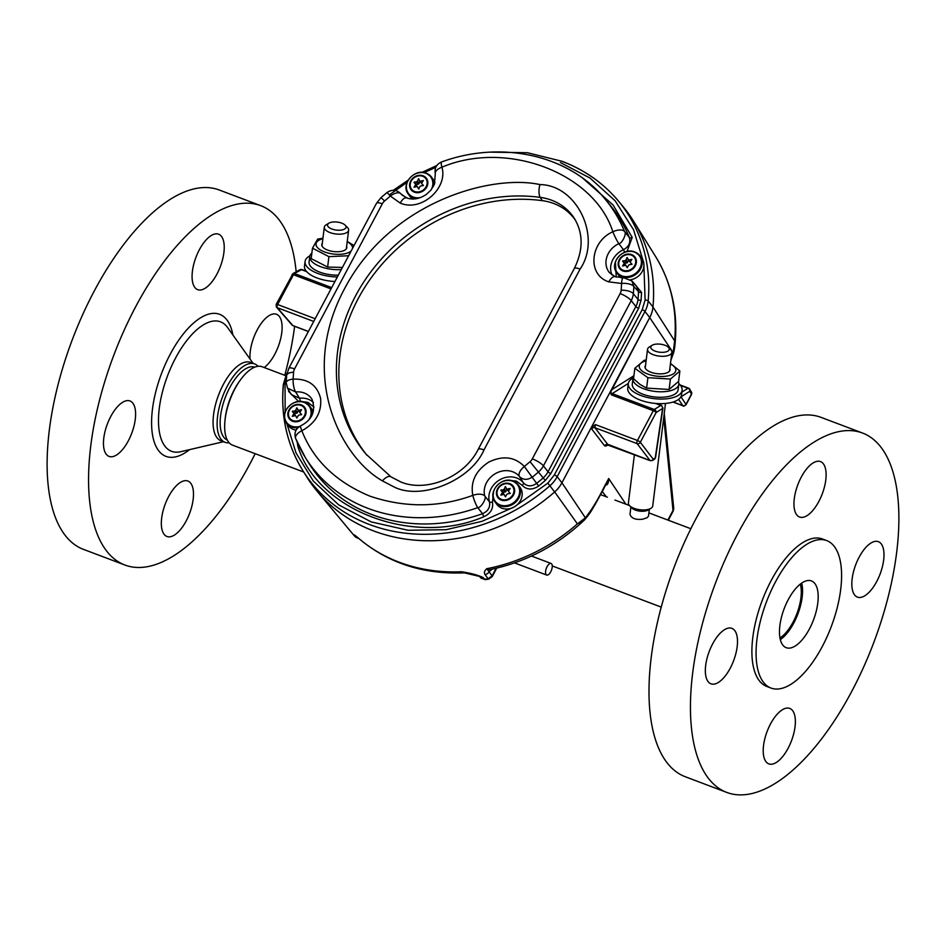 <?xml version="1.0" encoding="UTF-8"?>
<svg xmlns="http://www.w3.org/2000/svg" width="946" height="946" viewBox="0 0 946 946"><rect width="100%" height="100%" fill="white"/><g stroke="black" fill="none" stroke-linecap="round" stroke-linejoin="round"><path stroke-width="1.42" d="M552.121 567.766A6.208 2.732 -69.3 0 1 546.705 575.062A6.208 2.732 -69.3 0 1 545.676 570.745A6.208 2.732 -69.3 0 1 551.092 563.449A6.208 2.732 -69.3 0 1 552.121 567.766M346.626 246.374A12.617 5.451 -172.9 0 1 344.959 250.087A12.617 5.451 -172.9 0 1 331.419 251.175A12.617 5.451 -172.9 0 1 323 247.355A12.617 5.451 -172.9 0 1 322.302 243.335M352.598 248.266A18.423 7.97 7.1 0 0 347.206 241.738M322.882 238.711A18.423 7.97 7.1 0 0 316.496 242.483A18.423 7.97 7.1 0 0 328.629 253.173A18.423 7.97 7.1 0 0 351.179 250.938M354.029 245.582L347.241 241.431M322.941 238.215L317.679 239.09L312.476 248.195L328.924 256.65L348.636 255.739M342.417 267.446L327.635 267.056L311.175 258.601L312.476 248.195M327.635 267.056L328.924 256.65M338.313 275.156A23.094 9.992 -172.9 0 1 309.058 261.995L309.744 256.496A23.094 9.992 -172.9 0 1 311.873 252.984M341.305 269.539A23.094 9.992 -172.9 0 1 309.744 256.496M309.862 255.869A27.115 11.73 7.1 0 0 305.073 261.498L304.494 266.086A27.115 11.73 7.1 0 0 317.005 277.958A27.115 11.73 7.1 0 0 334.943 281.494M305.073 261.498A27.115 11.73 7.1 0 0 317.572 273.37A27.115 11.73 7.1 0 0 337.355 276.953M669.863 368.491A12.617 5.451 -172.9 0 1 668.195 372.216A12.617 5.451 -172.9 0 1 664.766 373.457A12.617 5.451 -172.9 0 1 646.224 369.472A12.617 5.451 -172.9 0 1 645.527 365.463M679.878 371.021L678.578 381.427L669.118 389.468L646.603 388.097L639.945 384.383L633.548 378.696L634.837 368.29L647.892 377.69L670.407 379.062L679.878 371.021L670.489 363.418M670.43 363.855A18.423 7.97 -172.9 0 1 668.101 375.858A18.423 7.97 -172.9 0 1 642.902 371.589A18.423 7.97 -172.9 0 1 646.106 360.828M646.201 360.083L644.309 360.249L634.837 368.29M669.118 389.468L670.407 379.062M647.892 377.69L646.603 388.097M678.353 381.687A23.094 9.992 -172.9 0 1 678.802 384.324L678.116 389.823A23.094 9.992 -172.9 0 1 653.97 396.882A23.094 9.992 -172.9 0 1 632.283 384.111L632.969 378.613A23.094 9.992 -172.9 0 1 633.82 376.473M678.802 384.324A23.094 9.992 -172.9 0 1 654.656 391.384A23.094 9.992 -172.9 0 1 632.969 378.613M633.099 377.986A27.115 11.73 7.1 0 0 628.298 383.615L627.73 388.203A27.115 11.73 7.1 0 0 640.229 400.075A27.115 11.73 7.1 0 0 681.534 394.908L682.113 390.32A27.115 11.73 7.1 0 0 678.838 383.686M628.298 383.615A27.115 11.73 7.1 0 0 640.809 395.487A27.115 11.73 7.1 0 0 682.113 390.32M331.691 287.608L294.454 273.536A2.46 1.916 -119 0 0 292.976 273.595L276.173 304.387A2.46 0.615 28 0 1 277.616 304.529A2.46 1.088 110.7 0 0 277.225 307.639A2.46 1.088 110.7 0 0 277.249 307.675A2.46 2.105 138.9 0 1 276.492 307.154L276.492 307.154A2.46 2.105 138.9 0 1 276.421 307.072M302.294 269.752A2.46 1.088 110.7 0 0 302.046 269.551A2.46 1.088 110.7 0 0 301.443 269.657A2.46 1.916 -119 0 0 299.977 269.705L292.976 273.595M305.795 475.353A173.402 149.527 -35.9 0 0 317.099 491.211A173.402 149.527 -35.9 0 0 373.41 530.848M286.591 374.356A2.46 0.615 28 0 1 286.508 374.025L283.315 384.502A2.46 0.993 5.3 0 0 283.41 384.809A172.893 149.078 -35.9 0 0 302.803 470.552L306.705 476.808A173.402 149.527 -35.9 0 0 554.64 491.955A29.16 25.152 -35.9 0 0 561.9 482.815A29.16 25.152 -35.9 0 0 561.924 482.779L591.309 427.474L595.412 424.6L637.474 440.493L653.308 410.694L611.246 394.801L610.655 392.117L649.701 317.608A29.16 25.152 -35.9 0 0 649.725 317.572A29.16 25.152 -35.9 0 0 652.965 306.918A173.402 149.527 -35.9 0 0 623.083 206.63L618.365 200.966A172.893 149.078 -35.9 0 0 562.231 161.447M671.057 358.889L673.174 352.681L674.64 340.903L674.64 347.844M554.675 491.92L577.391 523.883L585.397 517.852C591.794 509.646 597.801 499.843 603.43 488.432A4.931 1.23 28 0 1 603.583 489.106L608.692 478.522C608.656 483.288 607.45 485.475 605.038 485.085M611.246 394.801L612.216 393.595A2.46 1.963 57.7 0 1 610.655 392.117M595.412 424.6L594.88 427.663L607.84 444.573A2.46 2.176 -37.5 0 0 604.66 445.897L591.723 429.011A2.46 2.176 142.5 0 1 594.904 427.698L637.119 443.639A2.46 2.176 -37.5 0 0 640.3 442.314L656.134 412.527A2.46 0.615 -152 0 0 656.11 412.491A2.46 0.615 -152 0 0 653.308 410.694A2.46 1.088 -69.3 0 1 654.313 409.5A2.46 1.963 57.7 0 1 656.134 412.527L662.602 408.435A2.46 1.963 -122.3 0 0 660.781 405.42L655.543 403.445M317.099 491.211L353.579 534.916A4.931 2.483 -41.3 0 1 353.556 534.892L353.556 534.892A4.931 2.483 -41.3 0 0 353.603 534.951M354.762 535.353L357.446 537.269C354.171 534.691 353.035 534.041 354.052 535.306L355.483 537.044L358.629 538.357M479.397 576.386L464.38 572.85C422.779 574.553 387.257 562.823 357.801 537.647L357.446 537.269A170.528 147.044 -35.9 0 0 461.352 571.739L464.356 572.85L461.352 571.739C470.481 573.087 477.73 575.014 483.075 577.533L484.742 579.271A4.931 1.301 82 0 0 485.333 579.638L481.088 578.16L484.742 579.271A169.701 146.323 144.1 0 0 488.065 578.775L485.062 574.612C483.844 572.685 484.423 570.71 486.788 568.712L489.709 569.693C525.491 562.291 556.981 545.795 584.167 520.229L584.616 519.78A4.931 3.216 44.1 0 0 584.746 519.65L584.746 519.65C591.818 511.207 591.865 509.61 594.987 504.774L603.583 489.106M649.701 317.608L673.174 352.681A4.931 1.076 15.5 0 0 673.729 352.361L674.652 347.844M608.136 444.762L606.197 445.992A2.46 1.963 57.7 0 1 606.977 444.726L650.28 460.69A2.46 1.088 -69.3 0 1 650.056 460.525A2.46 2.176 -37.5 0 0 653.237 459.2A2.46 1.963 57.7 0 1 652.468 460.466L654.443 459.212A2.46 1.963 -122.3 0 0 655.223 457.947A2.46 1.088 8.5 0 0 655.566 457.497L654.443 459.212M667.888 520.052L673.008 510.426A4.931 3.5 -5.7 0 0 673.729 508.298L664.258 413.449M561.924 482.779L585.397 517.852A4.931 3.216 44.1 0 1 584.746 519.65L584.155 520.229M485.062 574.612A4.931 4.34 -35.9 0 0 489.058 571.751L486.788 568.712A170.528 147.044 -35.9 0 0 577.391 523.883L584.616 519.78M496.721 568.156L492.239 576.587L488.656 579.141A4.931 1.265 81 0 1 488.065 578.775L492.074 575.913L489.058 571.751L492.05 569.208M479.516 576.504A4.931 4.233 -43.5 0 0 483.075 577.533M354.052 535.306A4.931 4.375 -39.5 0 0 356.204 536.524M353.449 534.762L346.804 526.851M680.47 397.509A2.46 2.164 -33.8 0 0 680.978 396.847A2.46 1.963 -122.3 0 0 680.99 396.658M688.854 388.38A2.46 2.14 149.6 0 1 689.811 391.266A2.46 1.963 -122.3 0 0 687.99 388.25L680.458 385.4M628.321 383.426L612.216 393.595L654.313 409.5L660.781 405.42A2.46 1.088 -69.3 0 1 661.384 405.314L662.945 407.986A2.46 1.088 -171.5 0 1 662.602 408.435L655.223 457.947L653.237 459.2L640.3 442.314A2.46 0.615 28 0 0 640.276 442.279A2.46 0.615 28 0 0 637.474 440.493A2.46 1.088 -69.3 0 0 637.096 443.603A2.46 1.088 -69.3 0 0 637.119 443.639L650.056 460.525L608.562 444.608M276.173 304.387L276.35 306.977L292.101 325.057A2.46 2.105 -41.1 0 0 292.87 325.578L308.396 331.443M681.889 392.105L687.99 388.25A2.46 1.088 -69.3 0 1 688.582 388.156L691.491 392.022L691.538 394.423A2.46 0.615 -152 0 0 691.455 394.08A2.46 2.14 -30.4 0 0 691.491 392.022M355.519 537.091L353.579 534.916A169.701 146.323 144.1 0 0 355.483 537.044A4.931 2.483 137.4 0 0 355.519 537.091L358.995 538.676M530.056 461.683A9.129 7.864 144.1 0 0 532.326 458.834L620.138 293.579A9.129 7.864 144.1 0 0 621.155 290.245A9.85 3.985 5.2 0 1 633.347 293.674L638.006 299.456A163.705 141.155 -35.9 0 0 638.503 291.699L633.832 286.437A9.85 4.127 -177.7 0 0 621.617 283.445L608.81 281.884A9.85 4.34 110.7 0 1 615.207 276.717L609.52 272.744A20.28 17.489 144.1 0 1 618.826 243.642A9.85 1.064 -115.1 0 1 612.854 231.782C594.218 172.893 506.429 139.736 441.9 167.217C448.25 187.734 421.514 212.306 400.241 203.094A9.85 4.34 110.7 0 1 406.65 197.915L400.95 193.942A20.28 17.489 144.1 0 1 400.891 193.859A9.85 4.978 140.6 0 0 390.367 196.094L384.573 200.966A9.129 7.864 144.1 0 0 382.302 203.816L294.573 368.905A9.129 7.864 144.1 0 0 293.567 372.227A9.85 3.985 -174.7 0 0 286.673 375.373L286.177 382.763A9.85 4.127 2.4 0 1 293.106 379.121C308.006 378.648 317.182 385.081 320.611 398.432C321.806 412.409 315.55 423.181 301.845 430.773A9.85 4.884 157.9 0 0 295.637 438.518C293.946 433.02 295.59 428.81 300.568 425.901A9.85 1.064 64.8 0 0 301.845 430.773C313.445 460.229 336.09 481.999 369.78 496.094C404.663 507.907 439.003 507.671 472.787 495.373A9.85 4.742 -14.9 0 1 484.742 495.964A20.28 17.489 144.1 0 1 495.598 473.508A20.28 17.489 144.1 0 1 519.437 476.524A9.85 4.978 -39.3 0 1 524.332 466.496L536.642 483.382A163.705 141.155 -35.9 0 0 543.17 477.907L530.056 461.683L524.332 466.496C514.825 456.788 503.024 455.286 488.916 462.015C475.732 470.576 470.363 481.691 472.787 495.373A9.85 1.608 -109.5 0 0 477.742 507.647C481.006 508.132 487.06 497.797 484.742 495.964L489.472 501.877C490.406 507.233 488.089 511.171 482.543 513.69L477.742 507.647A163.209 140.729 -35.9 0 1 368.124 508.416A163.209 140.729 -35.9 0 1 305.333 457.545L309.106 463.611A163.705 141.155 -35.9 0 0 482.543 513.69L483.784 516.753C413.65 546.906 317.88 510.71 297.895 446.5A2.46 1.218 158.1 0 0 298.889 445.85M441.9 167.217A9.85 4.742 165.2 0 0 435.302 173.78L435.302 173.78C434.32 168.234 436.402 164.308 441.534 161.979A9.85 1.608 70.5 0 0 441.9 167.217M621.155 290.245L621.617 283.445A9.85 2.767 -96 0 1 623.509 277.686L615.207 276.717M532.326 458.834A9.85 2.471 28 0 1 543.418 465.858A18.967 16.354 -35.9 0 1 538.688 471.794A163.209 140.729 -35.9 0 1 532.598 476.926C527.454 480.237 523.067 480.107 519.437 476.524L523.422 482.85A2.46 1.242 -38.2 0 1 522.18 485.333L516.339 481.1L508.392 480.272M493.635 490.939L492.452 501.983A2.46 1.194 -15.9 0 1 489.472 501.877A19.783 17.063 -35.9 0 1 496.094 482.425A19.783 17.063 -35.9 0 1 516.741 478.014A19.783 17.063 -35.9 0 1 523.422 482.85C527.17 486.634 531.581 486.812 536.642 483.382L538.712 485.996C532.279 490.194 526.768 489.981 522.18 485.333M575.523 220.371A59.113 50.978 -35.9 0 0 542.342 200.658A167.489 144.419 -35.9 0 0 368.727 281.317A167.489 144.419 -35.9 0 0 367.107 455.44M295.637 438.518L305.333 457.545A163.209 140.729 -35.9 0 1 295.826 438.897M293.567 372.227L293.106 379.121A9.85 2.767 84.1 0 0 295.625 391.951A20.28 17.489 144.1 0 1 312.026 399.318C316.023 411.096 312.204 419.953 300.568 425.901M400.241 203.094L390.367 196.094L387.103 192.464L380.99 197.608L384.573 200.966M608.81 281.884C586.485 274.636 590.446 241.431 612.854 231.782A9.85 4.884 -22.1 0 1 624.514 231.463L629.327 237.481A163.705 141.155 -35.9 0 0 609.803 204.774L605.227 199.275C569.35 155.014 501.463 139.925 441.534 161.979M538.712 485.996L545.334 480.438L543.17 477.907A19.464 16.78 -35.9 0 0 548.03 471.806L543.418 465.858L631.23 300.603A18.967 16.354 -35.9 0 0 633.347 293.674A163.209 140.729 -35.9 0 0 633.832 286.437L631.916 280.962L623.509 277.686M287.537 388.156L291.285 394.553L299.48 398.231L295.625 391.951L287.537 388.156L286.177 382.763M583.209 178.569L613.126 205.057L632.235 237.411A2.46 1.218 -21.9 0 1 629.327 237.481C630.781 242.661 628.83 246.74 623.473 249.709L618.826 243.642C622.042 243.796 627.163 233.106 624.514 231.463A163.209 140.729 -35.9 0 0 605.227 199.275M633.312 282.535L641.565 292.444A2.46 1.029 -177.9 0 1 638.503 291.699L636.634 286.307M314.025 407.064L307.769 402.298L300.154 401.435A2.46 0.674 83.2 0 0 299.48 398.231A19.783 17.063 -35.9 0 1 308.183 399.224A19.783 17.063 -35.9 0 1 313.445 402.499M615.385 261.841L616.248 277.06M483.784 516.753C490.607 513.643 493.493 508.723 492.452 501.983M297.221 442.243L297.895 446.5M289.381 391.313A2.46 1.029 2.2 0 1 288.577 391.467L298.723 401.53M407.655 198.258L402.062 195.113M626.997 251.541L632.235 237.411M285.148 411.948L285.042 383.721A2.46 0.993 5.3 0 0 283.315 384.502C280.584 416.193 287.087 444.88 302.803 470.552A172.893 149.078 -35.9 0 0 550.016 485.653A28.652 24.702 -35.9 0 0 557.159 476.678L561.9 482.815L649.725 317.572L644.971 311.435A2.46 0.615 -152 0 0 642.192 309.673L554.38 474.916L547.852 483.122L514.364 506.843M296.878 407.844L295.743 410.103A1.183 1.017 144.1 0 1 294.584 410.942L292.326 411.605L293.556 412.882A1.183 1.017 144.1 0 1 293.591 414.171L292.255 416.323L294.726 415.755A1.183 1.017 144.1 0 1 295.932 416.216L296.878 418.061L298.096 415.873A1.183 1.017 144.1 0 1 299.255 415.034L301.727 414.596L300.296 413.095A1.183 1.017 144.1 0 1 300.249 411.806L301.585 409.653L299.113 410.209A1.183 1.017 144.1 0 1 297.919 409.76L296.878 407.844M298.286 410.292L297.446 412.444A1.183 1.017 144.1 0 1 296.275 413.284L294.04 413.544M297.931 427.71A14.379 12.404 144.1 0 1 291.616 426.989A14.379 12.404 144.1 0 1 286.496 423.122L288.246 425.534A14.379 12.404 -35.9 0 0 293.366 429.413A14.379 12.404 -35.9 0 0 296.11 430.099M313.173 411.971A14.379 12.404 -35.9 0 0 311.565 408.684L309.815 406.272A14.379 12.404 144.1 0 1 311.577 415.672M293.698 413.083L295.247 415.223A1.183 1.017 144.1 0 1 295.495 415.802M300.048 412.515A1.183 1.017 144.1 0 1 299.61 412.101L298.073 409.973M627.186 257.537L626.051 259.807A1.183 1.017 144.1 0 1 624.892 260.635L622.634 261.297L623.852 262.574A1.183 1.017 144.1 0 1 623.899 263.863L622.563 266.015L625.034 265.459A1.183 1.017 144.1 0 1 626.228 265.909L627.186 267.765L628.404 265.566A1.183 1.017 144.1 0 1 629.563 264.738L632.034 264.289L630.604 262.787A1.183 1.017 144.1 0 1 630.556 261.51L631.893 259.346L629.421 259.914A1.183 1.017 144.1 0 1 628.227 259.452L627.186 257.537M628.593 259.984L627.754 262.148A1.183 1.017 144.1 0 1 626.583 262.976L624.348 263.236M635.003 252.097A14.379 12.404 144.1 0 1 640.123 255.964A14.379 12.404 144.1 0 1 638.467 271.951A14.379 12.404 144.1 0 1 621.924 276.693A14.379 12.404 144.1 0 1 616.804 272.826L618.554 275.239A14.379 12.404 -35.9 0 0 621.167 277.793M630.615 279.732A14.379 12.404 -35.9 0 0 642.322 271.325A14.379 12.404 -35.9 0 0 641.873 258.388L640.123 255.964L634.884 252.003C623.237 246.776 608.893 263.201 616.804 272.826A14.379 12.404 144.1 0 1 616.78 259.121M624.005 262.775L625.554 264.927A1.183 1.017 144.1 0 1 625.803 265.507M630.355 262.208A1.183 1.017 144.1 0 1 629.918 261.806L628.38 259.677M505.436 486.634L504.301 488.905A1.183 1.017 144.1 0 1 503.142 489.732L500.883 490.395L502.113 491.672A1.183 1.017 144.1 0 1 502.149 492.961L500.812 495.113L503.284 494.557A1.183 1.017 144.1 0 1 504.49 495.006L505.436 496.863L506.654 494.663A1.183 1.017 144.1 0 1 507.825 493.836L510.284 493.386L508.853 491.885A1.183 1.017 144.1 0 1 508.818 490.607L510.142 488.443L507.671 489.011A1.183 1.017 144.1 0 1 506.477 488.55L505.436 486.634M506.843 489.082L506.004 491.246A1.183 1.017 144.1 0 1 504.833 492.074L502.598 492.334M513.252 481.195A14.379 12.404 144.1 0 1 518.373 485.062L513.134 481.1C501.486 475.873 487.143 492.298 495.054 501.924L496.804 504.336A14.379 12.404 -35.9 0 0 501.924 508.203A14.379 12.404 -35.9 0 0 518.467 503.473A14.379 12.404 -35.9 0 0 520.123 487.486L518.373 485.062A14.379 12.404 144.1 0 1 516.729 501.049A14.379 12.404 144.1 0 1 500.186 505.791A14.379 12.404 144.1 0 1 495.054 501.924A14.379 12.404 144.1 0 1 495.03 488.231M502.255 491.873L503.804 494.025A1.183 1.017 144.1 0 1 504.052 494.604M508.605 491.305A1.183 1.017 144.1 0 1 508.168 490.903L506.63 488.775M418.629 178.747L417.493 181.005A1.183 1.017 144.1 0 1 416.323 181.833L414.076 182.507L415.294 183.784A1.183 1.017 144.1 0 1 415.329 185.073L414.005 187.225L416.477 186.658A1.183 1.017 144.1 0 1 417.671 187.119L418.617 188.964L419.847 186.776A1.183 1.017 144.1 0 1 421.005 185.936L423.477 185.499L422.034 183.997A1.183 1.017 144.1 0 1 421.999 182.708L423.335 180.556L420.864 181.112A1.183 1.017 144.1 0 1 419.657 180.662L418.629 178.747M418.309 178.9L420 181.242L419.184 183.347A1.183 1.017 144.1 0 1 418.026 184.186L415.791 184.446M416.618 198.648A14.379 12.404 144.1 0 1 413.367 197.891A14.379 12.404 144.1 0 1 408.246 194.025L409.996 196.437A14.379 12.404 -35.9 0 0 412.61 199.003M434.912 182.874A14.379 12.404 -35.9 0 0 433.303 179.586L431.565 177.174A14.379 12.404 144.1 0 1 433.327 186.575M415.436 183.985L416.997 186.126A1.183 1.017 144.1 0 1 417.245 186.705M421.786 183.418A1.183 1.017 144.1 0 1 421.36 183.004L419.823 180.875M634.411 454.695L628.404 502.976A12.263 5.298 7.1 0 0 629.575 505.684L631.893 508.037A9.306 4.021 7.1 0 0 639.697 511.112A9.306 4.021 7.1 0 0 648.057 510.083A9.306 4.021 7.1 0 0 648.105 510.06A9.306 4.021 7.1 0 0 648.152 510.024M629.575 505.684A12.263 5.298 7.1 0 0 639.851 509.74A12.263 5.298 7.1 0 0 650.86 508.38A12.263 5.298 7.1 0 0 650.919 508.345A12.263 5.298 7.1 0 0 652.728 506.004L665.499 403.445M667.852 351.143A9.306 4.021 7.1 0 0 668.373 347.288A9.306 4.021 7.1 0 0 660.58 344.202A9.306 4.021 7.1 0 0 652.208 345.243A9.306 4.021 7.1 0 0 652.161 345.266A9.306 4.021 7.1 0 0 655.129 351.132A9.306 4.021 7.1 0 0 667.852 351.143M668.373 347.288L670.69 349.63A12.263 5.298 -172.9 0 1 671.873 352.35A12.263 5.298 -172.9 0 1 670.005 354.715A12.263 5.298 -172.9 0 1 656.004 355.542A12.263 5.298 -172.9 0 1 647.537 349.31A12.263 5.298 -172.9 0 1 649.346 346.981A12.263 5.298 -172.9 0 1 649.405 346.934M630.876 506.997L630.001 514.388C631.42 518.396 635.665 520.004 642.736 519.2L647.099 517.734L648.495 516.149L649.346 509.303M331.857 229.003A9.306 4.021 7.1 0 0 342.949 229.724A9.306 4.021 7.1 0 0 345.148 225.172A9.306 4.021 7.1 0 0 341.754 223.15A9.306 4.021 7.1 0 0 328.936 223.15A9.306 4.021 7.1 0 0 331.857 229.003M345.148 225.172L347.466 227.513A12.263 5.298 -172.9 0 1 348.636 230.221A12.263 5.298 -172.9 0 1 329.965 232.562A12.263 5.298 -172.9 0 1 324.312 227.194A12.263 5.298 -172.9 0 1 326.122 224.852L328.936 223.15M285.704 375.657L262.196 366.776A41.896 18.435 110.7 0 0 249.153 370.501A41.896 18.435 110.7 0 0 240.568 379.724L239.622 381.025A38.94 17.134 110.7 0 0 225.278 417.671A38.94 17.134 110.7 0 0 225.077 419.539L224.923 421.147A41.896 18.435 110.7 0 0 232.586 445.152L303.725 472.03M227.265 439.996A38.94 17.134 -69.3 0 1 220.584 415.897A38.94 17.134 -69.3 0 1 254.793 367.143M229.169 442.775A41.896 18.435 -69.3 0 1 225.03 442.302A41.896 18.435 -69.3 0 1 217.592 416.275A41.896 18.435 -69.3 0 1 254.64 363.926A41.896 18.435 -69.3 0 1 258.057 366.303M225.03 442.302L220.986 440.777A41.896 18.435 -69.3 0 1 213.548 414.75A41.896 18.435 -69.3 0 1 250.595 362.401L254.64 363.926M135.266 419.374A29.633 13.043 110.7 0 0 130.004 400.962A29.633 13.043 110.7 0 0 103.8 437.998A29.633 13.043 110.7 0 0 109.062 456.41A29.633 13.043 110.7 0 0 135.266 419.374M193.15 499.441A29.633 13.043 110.7 0 0 187.887 481.029A29.633 13.043 110.7 0 0 161.671 518.065A29.633 13.043 110.7 0 0 166.934 536.477A29.633 13.043 110.7 0 0 193.15 499.441M264.194 367.533A29.633 13.043 110.7 0 0 281.766 332.685A29.633 13.043 110.7 0 0 276.504 314.273A29.633 13.043 110.7 0 0 250.288 351.309A29.633 13.043 110.7 0 0 250.04 359.066M223.895 252.606A29.633 13.043 110.7 0 0 218.632 234.194A29.633 13.043 110.7 0 0 192.416 271.23A29.633 13.043 110.7 0 0 197.679 289.642A29.633 13.043 110.7 0 0 223.895 252.606M294.62 326.311A192.085 84.537 -69.3 0 1 284.77 375.302M255.16 453.69A192.085 84.537 -69.3 0 1 124.896 565.022A192.085 84.537 -69.3 0 1 90.781 445.696A192.085 84.537 -69.3 0 1 260.67 205.649A192.085 84.537 -69.3 0 1 296.157 271.833M124.896 565.022L83.449 549.366A192.085 84.537 -69.3 0 1 49.334 430.04A192.085 84.537 -69.3 0 1 219.224 189.992L260.67 205.649M240.568 379.724A41.896 18.435 110.7 0 0 224.923 421.147M883.647 560.079A29.633 13.043 110.7 0 0 878.385 541.668A29.633 13.043 110.7 0 0 852.169 578.704A29.633 13.043 110.7 0 0 857.443 597.115A29.633 13.043 110.7 0 0 883.647 560.079M795.03 726.835A29.633 13.043 110.7 0 0 789.768 708.424A29.633 13.043 110.7 0 0 763.552 745.46A29.633 13.043 110.7 0 0 768.814 763.871A29.633 13.043 110.7 0 0 795.03 726.835M737.159 646.768A29.633 13.043 110.7 0 0 731.885 628.357A29.633 13.043 110.7 0 0 705.681 665.393A29.633 13.043 110.7 0 0 710.943 683.804A29.633 13.043 110.7 0 0 737.159 646.768M825.775 480A29.633 13.043 110.7 0 0 820.513 461.601A29.633 13.043 110.7 0 0 794.297 498.625A29.633 13.043 110.7 0 0 799.559 517.036A29.633 13.043 110.7 0 0 825.775 480M826.698 540.58L822.523 538.995A78.825 34.695 110.7 0 0 752.803 637.498A78.825 34.695 110.7 0 0 766.804 686.465L770.978 688.049A78.825 34.695 110.7 0 0 840.687 589.535A78.825 34.695 110.7 0 0 826.698 540.58A78.825 34.695 110.7 0 0 756.977 639.082A78.825 34.695 110.7 0 0 770.978 688.049M862.551 433.043L821.104 417.387A192.085 84.537 110.7 0 0 651.215 657.435A192.085 84.537 110.7 0 0 685.33 776.761L726.776 792.429A192.085 84.537 110.7 0 0 896.666 552.369A192.085 84.537 110.7 0 0 862.551 433.043A192.085 84.537 110.7 0 0 692.661 673.091A192.085 84.537 110.7 0 0 726.776 792.429M817.782 603.099A35.688 15.704 110.7 0 0 811.443 580.927A35.688 15.704 110.7 0 0 779.882 625.519A35.688 15.704 110.7 0 0 786.221 647.691A35.688 15.704 110.7 0 0 817.782 603.099M780.332 639.614A35.688 15.704 110.7 0 0 802.149 597.186A35.688 15.704 110.7 0 0 801.688 583.091M779.977 637.947A33.358 14.687 110.7 0 0 800.907 597.919A33.358 14.687 110.7 0 0 800.316 584.108M276.35 306.977A2.46 2.129 -35.9 0 0 277.225 307.639M306.681 271.632L301.443 269.657L294.454 273.536A2.46 1.088 110.7 0 0 293.449 274.73A2.46 0.615 -152 0 0 292.007 274.588M652.965 306.989L674.64 340.903A170.528 147.044 -35.9 0 0 655.495 256.378L634.388 222.487M330.994 288.92L293.449 274.73L277.616 304.529L315.16 318.719M591.723 429.011L591.309 427.474M603.43 488.432L608.692 478.522L625.862 504.171M673.729 508.298L673.174 511.1A4.931 1.23 -152 0 0 673.008 510.426L663.737 417.576M611.199 390.071L633.915 375.728M606.197 445.992L604.66 445.897M292.101 325.057L293.094 325.743A2.46 1.088 110.7 0 1 292.87 325.578L277.249 307.675L313.705 321.451M686.075 404.687C684.218 406.141 683.213 406.532 683.036 405.834A2.46 1.088 -69.3 0 1 682.787 405.633A2.46 2.164 146.2 0 0 685.992 404.344L680.978 396.847L689.811 391.266L691.455 394.08L685.992 404.344A2.46 0.615 28 0 1 686.075 404.687L691.538 394.423M656.63 403.528L661.384 405.314A2.46 1.088 -69.3 0 1 661.632 405.515M680.068 384.927L688.582 388.156A2.46 1.088 -69.3 0 1 688.83 388.345M650.706 460.667A2.46 1.088 -69.3 0 1 650.28 460.69L652.468 460.466M492.239 576.587A4.931 1.23 -152 0 0 492.074 575.913L496.118 568.298M308.361 331.514L293.094 325.743A2.46 1.088 110.7 0 0 293.366 325.767M678.589 399.378L682.787 405.633L673.15 401.991M382.468 480.911L394.399 487.131C421.75 500.647 471.025 480.178 483.985 449.918L580.087 269.09C601.94 237.292 577.084 184.943 539.941 184.576C491.057 173.958 390.178 201.77 344.569 288.684C298.002 375.231 340.536 457.214 382.468 480.911A9.85 4.765 -55.4 0 1 390.97 476.843L365.901 454.009A167.749 144.643 144.1 0 1 365.712 279.046A167.749 144.643 144.1 0 1 540.201 197.371L542.342 200.658M390.97 476.843L400.797 481.963C426.421 492.7 464.427 477.127 478.215 449.338A9.85 2.471 28 0 1 483.985 449.918M643.824 263.248L645.113 300.107A2.46 0.993 5.2 0 1 648.164 300.958A172.893 149.078 -35.9 0 0 618.365 200.966C603.394 183.134 584.604 169.902 562.007 161.281L527.419 152.732L490.631 152.14M560.41 162.57L589.961 178.014L615.184 200.859L633.607 229.866L643.729 262.728M539.941 184.576A9.85 3.689 -82.4 0 0 540.201 197.371A59.373 51.202 144.1 0 1 574.577 218.774C583.363 233.686 583.268 250.264 574.305 268.51A9.85 2.471 28 0 1 580.087 269.09M641.565 292.444L641.057 300.308A2.46 0.993 -174.8 0 1 638.006 299.456A19.464 16.78 -35.9 0 1 635.842 306.563A2.46 0.615 -152 0 0 638.609 308.325L550.797 473.568A2.46 0.615 -152 0 1 548.03 471.806L635.842 306.563L631.23 300.603A9.85 2.471 -152 0 0 620.138 293.579M382.302 203.816A9.85 2.471 -152 0 0 376.532 203.236L288.802 368.325A9.85 2.471 28 0 1 294.573 368.905M624.75 252.227L623.473 249.709A19.783 17.063 -35.9 0 0 612.086 275.085M288.577 391.467L288.648 390.048M638.609 308.325L641.057 300.308M545.334 480.438L550.797 473.568M285.042 383.721L286.496 377.395M513.855 507.139L482.093 521.293L446.098 529.689L408.093 530.268L371.187 521.896L338.727 504.892L313.28 481.041L296.063 453.016L286.839 423.607M645.113 300.107L642.192 309.673M389.362 194.888L407.111 182.259M424.21 172.61L435.81 167.288M287.052 373.008L286.508 374.025A2.46 0.615 28 0 1 286.875 373.895M554.64 491.955L547.852 483.122M652.965 306.918L648.164 300.958A28.652 24.702 -35.9 0 1 644.971 311.435L557.159 476.678A2.46 0.615 -152 0 0 554.38 474.916M298.262 410.339L296.559 407.998M292.633 421.254A9.566 8.242 144.1 0 1 288.944 410.032A9.566 8.242 144.1 0 1 301.325 404.9A9.566 8.242 144.1 0 1 305.014 416.11A9.566 8.242 144.1 0 1 292.633 421.254M300.958 405.385A8.892 7.663 -35.9 0 0 289.452 410.162A8.892 7.663 -35.9 0 0 292.882 420.592A8.892 7.663 -35.9 0 0 304.387 415.802A8.892 7.663 -35.9 0 0 300.958 405.385M304.695 402.405A14.379 12.404 144.1 0 1 309.815 406.272L304.577 402.298C292.929 397.084 278.585 413.497 286.496 423.122A14.379 12.404 144.1 0 1 286.472 409.429M309.389 418.948A13.871 11.967 -35.9 0 0 304.174 402.44A13.871 11.967 -35.9 0 0 286.212 409.89A13.871 11.967 -35.9 0 0 291.569 426.161A13.871 11.967 -35.9 0 0 299.433 426.528M294.383 413.355L292.681 411.013M296.275 413.284L294.584 410.942M294.738 415.755L293.591 414.171M300.26 411.794L299.113 410.209M297.446 412.444L295.743 410.103M628.57 260.044L626.867 257.69M622.941 270.946A9.566 8.242 144.1 0 1 619.252 259.736A9.566 8.242 144.1 0 1 631.632 254.592A9.566 8.242 144.1 0 1 635.322 265.802A9.566 8.242 144.1 0 1 622.941 270.946M631.266 255.077A8.892 7.663 -35.9 0 0 619.76 259.866A8.892 7.663 -35.9 0 0 623.189 270.284A8.892 7.663 -35.9 0 0 634.695 265.507A8.892 7.663 -35.9 0 0 631.266 255.077M634.482 252.133A13.871 11.967 -35.9 0 0 616.52 259.594A13.871 11.967 -35.9 0 0 621.877 275.854A13.871 11.967 -35.9 0 0 639.827 268.404A13.871 11.967 -35.9 0 0 634.482 252.133M624.691 263.059L622.988 260.706M626.583 262.976L624.892 260.635M625.046 265.459L623.899 263.863M630.568 261.498L629.421 259.914M627.754 262.148L626.051 259.807M506.82 489.141L505.129 486.788M501.203 500.044A9.566 8.242 144.1 0 1 497.513 488.834A9.566 8.242 144.1 0 1 509.882 483.69A9.566 8.242 144.1 0 1 513.572 494.9A9.566 8.242 144.1 0 1 501.203 500.044M509.516 484.186A8.892 7.663 -35.9 0 0 498.01 488.964A8.892 7.663 -35.9 0 0 501.439 499.382A8.892 7.663 -35.9 0 0 512.945 494.604A8.892 7.663 -35.9 0 0 509.516 484.186M512.732 481.23A13.871 11.967 -35.9 0 0 494.77 488.692A13.871 11.967 -35.9 0 0 500.127 504.951A13.871 11.967 -35.9 0 0 518.089 497.501A13.871 11.967 -35.9 0 0 512.732 481.23M502.941 492.157L501.238 489.803M504.833 492.074L503.142 489.732M503.296 494.557L502.149 492.961M508.818 490.596L507.671 489.011M506.004 491.246L504.301 488.905M418.995 188.94L417.671 187.119M414.383 192.156A9.566 8.242 144.1 0 1 410.694 180.934A9.566 8.242 144.1 0 1 423.075 175.802A9.566 8.242 144.1 0 1 426.764 187.012A9.566 8.242 144.1 0 1 414.383 192.156M422.708 176.287A8.892 7.663 -35.9 0 0 411.203 181.064A8.892 7.663 -35.9 0 0 414.632 191.494A8.892 7.663 -35.9 0 0 426.138 186.705A8.892 7.663 -35.9 0 0 422.708 176.287M426.433 173.295A14.379 12.404 144.1 0 1 431.565 177.174L426.315 173.201C414.667 167.986 400.324 184.399 408.246 194.025A14.379 12.404 144.1 0 1 408.223 180.331M431.14 189.85A13.871 11.967 -35.9 0 0 425.913 173.343A13.871 11.967 -35.9 0 0 407.963 180.792A13.871 11.967 -35.9 0 0 413.307 197.064A13.871 11.967 -35.9 0 0 420.426 197.596M416.122 184.257L414.431 181.916M418.026 184.186L416.323 181.833M416.488 186.658L415.329 185.073M422.011 182.696L420.864 181.112M419.184 183.347L417.493 181.005M223.481 441.723L180.639 451.715A69.212 30.461 -69.3 0 1 159.283 408.317A69.212 30.461 -69.3 0 1 189.176 337.592A69.212 30.461 -69.3 0 1 227.572 327.517L253.09 363.335M189.602 449.622A75.928 33.417 -69.3 0 1 152.46 409.204A75.928 33.417 -69.3 0 1 192.322 324.171A75.928 33.417 -69.3 0 1 232.905 335.002M514.541 562.905L546.705 575.062M531.498 556.047L551.092 563.449M306.268 271.159L302.046 269.551L299.977 269.705M655.495 256.378C672.204 283.824 678.589 314.273 674.652 347.726M670.856 360.497L673.729 352.361M673.174 511.1L668.325 520.217M662.945 407.986L655.566 457.497M479.433 576.421L481.088 578.16M683.036 405.834L672.996 402.038M602.295 491.542L606.362 496.804M488.656 579.141L485.333 579.638M406.65 197.915C412.823 200.114 419.35 198.979 426.232 194.509L430.927 190.111L434.427 184.234L435.302 173.78M478.215 449.338L574.305 268.51M288.802 368.325L286.673 375.373M380.99 197.608L376.532 203.236M387.103 192.464C392.164 189.212 396.752 189.661 400.856 193.824M631.916 280.962L636.658 286.331M436.815 165.515L421.951 172.385M408.164 180.166L393.323 190.288M295.329 415.318L293.627 412.976M299.681 412.22L297.99 409.878M625.637 265.022L623.934 262.669M629.989 261.912L628.286 259.571M503.887 494.119L502.184 491.766M508.239 491.009L506.548 488.668M418.995 188.928L417.6 187.001M417.068 186.22L415.377 183.879M421.431 183.122L419.728 180.781M648.105 510.06L650.919 508.345M669.543 371.033L671.873 352.35M346.307 248.916L348.636 230.221M661.23 607.107L552.263 565.933M690.84 528.731L648.897 512.886M629.421 505.519L614.947 500.056M607.391 497.194L600.627 494.64M321.983 245.889L324.312 227.194M645.207 368.006L647.537 349.31M652.161 345.266L649.346 346.981"/></g></svg>
